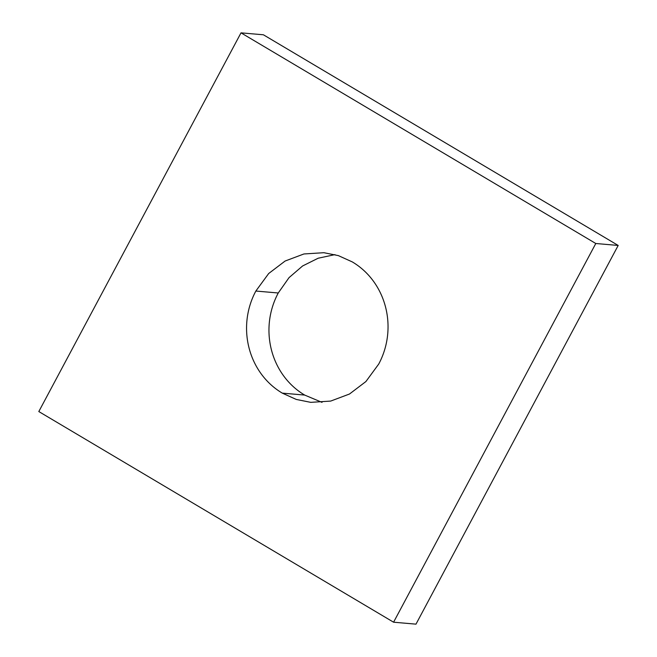 <?xml version="1.0" encoding="UTF-8"?>
<svg xmlns="http://www.w3.org/2000/svg" width="657" height="657" viewBox="0 0 657 657"><rect width="100%" height="100%" fill="white"/><g stroke="black" fill="none" stroke-linecap="round" stroke-linejoin="round"><path stroke-width="0.99" d="M393.584 622.204L38.812 411.553L241.012 32.85L595.792 243.501L393.584 622.204L415.988 624.15L618.188 245.447L595.792 243.501M618.188 245.447L263.416 34.796L241.012 32.85M378.752 364.019C398.101 327.786 386.267 282.075 352.333 261.929L338.347 255.614L323.852 252.699L303.92 253.972L285.122 261.026L268.688 273.509L255.844 291.043C236.504 327.268 248.338 372.971 282.28 393.124L296.25 399.431L310.745 402.355L330.676 401.082L349.475 394.028L365.908 381.545L378.752 364.019M334.963 254.629L318.169 258.217L302.606 265.962L289.039 277.632L278.248 292.989C258.899 329.214 270.733 374.917 304.676 395.071L322.037 402.371M278.248 292.989L255.844 291.043M304.676 395.071L282.28 393.124"/></g></svg>
